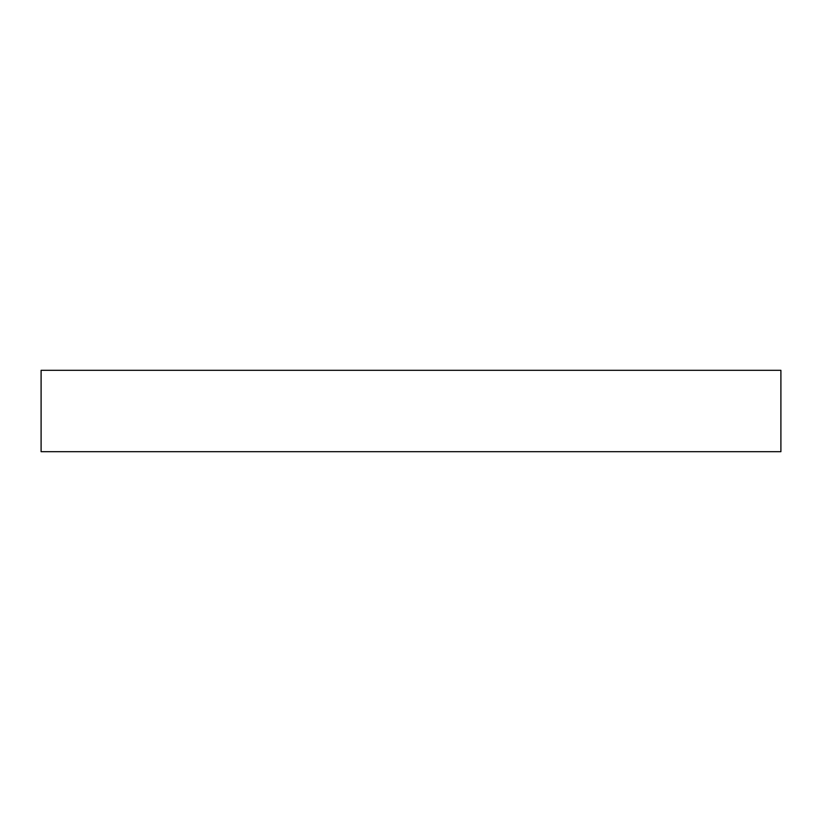 <?xml version="1.0" encoding="UTF-8"?>
<svg xmlns="http://www.w3.org/2000/svg" width="822" height="822" viewBox="0 0 822 822"><rect width="100%" height="100%" fill="white"/><g stroke="black" fill="none" stroke-linecap="round" stroke-linejoin="round"><path stroke-width="0.62" stroke-dasharray="4.11 3.08" d="M41.1 451.689L780.9 451.689M41.1 370.311L780.9 370.311"/><path stroke-width="1.23" d="M780.9 451.689L41.1 451.689L41.1 370.311L780.9 370.311L780.9 451.689"/></g></svg>
